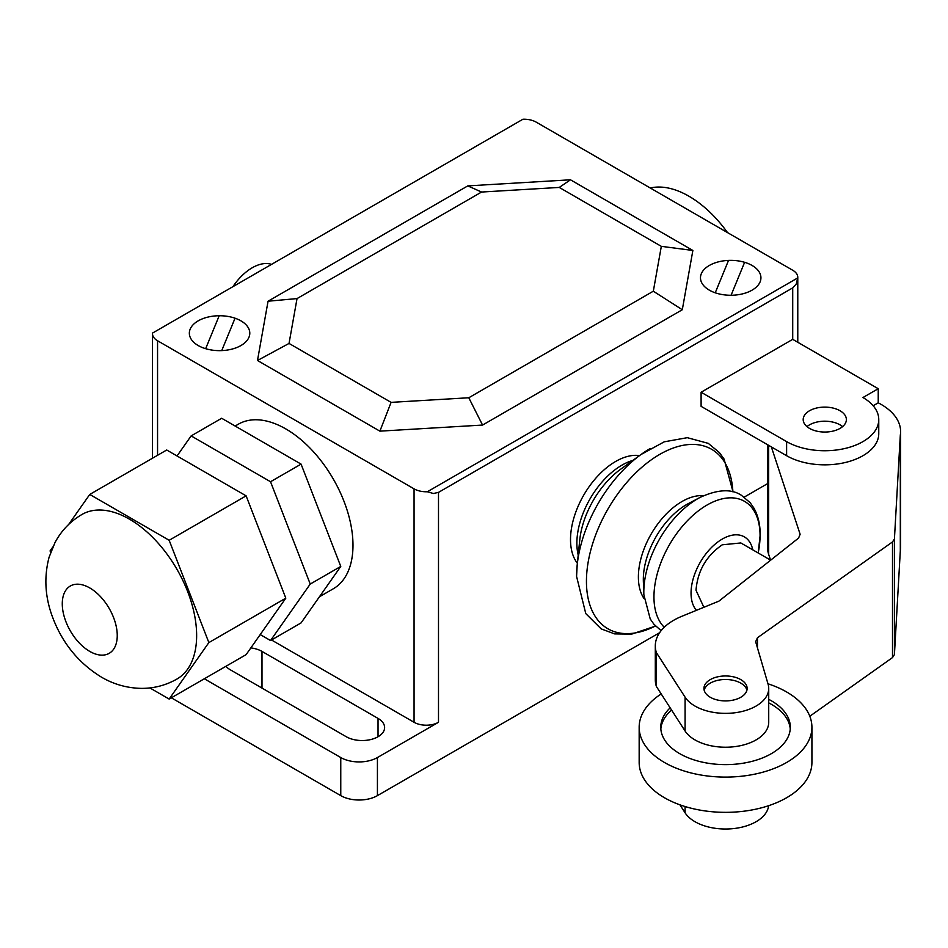 <?xml version="1.0" encoding="UTF-8"?>
<svg xmlns="http://www.w3.org/2000/svg" width="948" height="948" viewBox="0 0 948 948"><rect width="100%" height="100%" fill="white"/><g stroke="black" fill="none" stroke-linecap="round" stroke-linejoin="round"><path stroke-width="1.42" d="M89.764 651.406A38.868 22.444 60 0 1 64.369 617.16A38.868 22.444 60 0 1 70.33 586.006A38.868 22.444 60 0 1 89.764 587.938A38.868 22.444 60 0 1 115.158 622.184A38.868 22.444 60 0 1 109.198 653.326A38.868 22.444 60 0 1 89.764 651.406M81.955 514.468A95.013 54.854 60 0 1 129.461 519.172A95.013 54.854 60 0 1 191.532 602.904A95.013 54.854 60 0 1 176.968 679.029C165.995 685.262 154.228 688.378 141.667 688.378C127.257 688.153 113.831 684.397 101.389 677.109C78.269 662.901 61.857 642.554 52.164 616.07C44.994 596.387 43.964 576.787 49.071 557.294L54.984 542.6C61.312 530.702 70.306 521.329 81.955 514.468M169.159 699.067L246.113 654.641L285.81 598.164L208.856 642.59L169.159 699.067L149.855 687.916M50.647 552.411L50.066 550.918L52.863 546.937M68.671 524.445L89.764 494.441L169.159 540.277L208.856 642.59M285.81 598.164L246.113 495.851L166.718 450.004L89.764 494.441M246.113 495.851L169.159 540.277M177.039 455.964L191.141 435.902L270.536 481.738L310.233 584.063L340.77 566.43L301.073 622.907L270.536 640.54L260.214 634.567M340.77 566.43L301.073 464.117L221.678 418.269L191.141 435.902M301.073 464.117L270.536 481.738M310.233 584.063L270.536 640.54M232.9 286.687A44.046 25.43 -60 0 1 271.543 264.373M653.326 291.202L682.299 309.735L692.87 250.462L661.325 246.35L653.326 291.202L468.786 397.757L482.568 425.06L682.299 309.735M468.786 397.757L391.097 402.367L379.887 431.15L482.568 425.06M391.097 402.367L289.033 343.437L257.489 360.489L379.887 431.15M289.033 343.437L297.032 298.584L268.059 301.215L257.489 360.489M297.032 298.584L481.572 192.041L559.261 187.431L661.325 246.35M692.87 250.462L570.471 179.8L467.791 185.891L481.572 192.041M467.791 185.891L268.059 301.215M570.471 179.8L559.261 187.431M770.653 560.173L740.838 542.955L722.269 544.804C706.319 555.812 697.574 570.969 696.01 590.284L703.949 607.431M577.368 563.207A63.765 36.806 -60 0 1 576.171 511.067A63.765 36.806 -60 0 1 615.608 461.486A63.765 36.806 -60 0 1 639.497 455.597M578.209 555.054A63.765 36.806 -60 0 1 621.947 465.148A63.765 36.806 -60 0 1 632.861 460.396M696.531 610.405A44.165 25.501 -60 0 1 694.635 574.287A44.165 25.501 -60 0 1 722.269 539.068A44.165 25.501 -60 0 1 752.795 549.864M576.585 576.123A104.233 60.174 -60 0 1 577.166 565.15L579.749 540.016A66.644 38.477 -60 0 1 620.608 469.248L641.085 454.459A104.233 60.174 -60 0 1 650.292 448.463M235.128 426.043L238.304 424.206A95.013 54.854 60 0 1 311.513 449.66A95.013 54.854 60 0 1 352.988 545.266A95.013 54.854 60 0 1 333.317 588.767L319.452 596.766M650.269 188A95.013 54.854 60 0 1 727.519 232.592M157.558 455.301L157.558 340.759A17.277 9.978 180 0 1 152.498 333.708A17.277 9.978 180 0 1 152.533 333.08L522.917 119.247A17.277 9.978 180 0 1 536.212 122.15L792.718 270.239A17.277 9.978 180 0 1 797.778 277.29A17.277 9.978 180 0 1 797.742 277.918L796.249 284.009L792.718 287.872L792.718 339.348L878.227 388.716L862.953 397.532A53.977 31.166 180 0 1 878.76 419.573A53.977 31.166 180 0 1 845.438 448.368A53.977 31.166 180 0 1 786.615 441.614L701.105 392.247L792.718 339.348M157.558 340.759L414.063 488.848L414.063 722.281A17.277 9.978 0 0 0 438.497 722.281L377.423 757.547A25.916 14.955 180 0 1 340.77 757.547L204.318 678.768M438.497 722.281L438.497 492.379L433.39 493.505L427.358 491.751A17.277 9.978 180 0 1 414.063 488.848M427.358 491.751L797.742 277.918M438.497 492.379L792.718 287.872M414.063 722.281L271.507 639.983M250.841 647.899A22.456 12.964 180 0 1 261.992 651.406L378.039 718.406A22.456 12.964 180 0 1 384.615 727.578A22.456 12.964 180 0 1 370.751 739.547A22.456 12.964 180 0 1 346.281 736.738L230.234 669.75A22.456 12.964 180 0 1 225.944 666.278M171.339 697.811L340.77 795.633A25.916 14.955 0 0 0 377.423 795.633L659.618 632.695M746.917 690.203A21.591 12.466 0 0 0 740.803 683.153A21.591 12.466 0 0 0 718.714 680.131A21.591 12.466 0 0 0 704.163 690.203M767.975 683.792A86.375 49.865 180 0 1 811.915 727.223A86.375 49.865 180 0 1 786.615 762.488A86.375 49.865 180 0 1 664.465 762.488A86.375 49.865 180 0 1 639.165 727.223A86.375 49.865 180 0 1 661.206 693.948M639.165 727.223L639.165 762.488A86.375 49.865 0 0 0 692.49 808.549A86.375 49.865 0 0 0 786.615 797.742A86.375 49.865 0 0 0 811.915 762.488L811.915 727.223M790.241 728.988A64.784 37.399 0 0 0 771.34 704.305A64.784 37.399 0 0 0 768.721 702.871M768.721 699.351A64.784 37.399 180 0 1 771.34 700.773A64.784 37.399 180 0 1 790.324 727.223A64.784 37.399 180 0 1 771.34 753.672A64.784 37.399 180 0 1 679.74 753.672A64.784 37.399 180 0 1 660.768 727.223A64.784 37.399 180 0 1 670.153 707.836M671.587 710.052A64.784 37.399 0 0 0 660.839 728.988M809.509 424.858A21.591 12.466 180 0 1 842.594 426.624A21.591 12.466 0 0 0 840.047 424.858A21.591 12.466 0 0 0 809.509 424.858A21.591 12.466 0 0 0 806.973 426.624A21.591 12.466 180 0 1 809.509 424.858M840.047 428.389A21.591 12.466 0 0 0 846.374 419.573A21.591 12.466 0 0 0 833.043 408.055A21.591 12.466 0 0 0 809.509 410.757A21.591 12.466 0 0 0 803.193 419.573A21.591 12.466 0 0 0 809.509 428.389A21.591 12.466 0 0 0 840.047 428.389M878.76 419.573L878.76 433.674A53.977 31.166 0 0 1 845.438 462.47A53.977 31.166 0 0 1 786.615 455.715L701.105 406.348L701.105 392.247M873.155 405.744L878.227 402.829L878.227 388.716M740.815 697.254A21.591 12.466 0 0 0 747.131 688.438A21.591 12.466 0 0 0 733.799 676.919A21.591 12.466 0 0 0 710.265 679.621A21.591 12.466 0 0 0 703.949 688.438A21.591 12.466 0 0 0 710.265 697.254A21.591 12.466 0 0 0 740.815 697.254M655.305 645.908L655.305 679.763A62.829 36.273 0 0 0 656.383 686.471L685.084 731.015A43.181 24.932 0 0 0 733.219 746.823A43.181 24.932 0 0 0 768.721 722.281L768.721 688.438A43.181 24.932 180 0 1 733.219 712.967A43.181 24.932 180 0 1 685.084 697.159L656.383 652.615A62.829 36.273 180 0 1 655.305 645.908A62.829 36.273 180 0 1 682.205 616.153L718.94 601.127L798.595 538.049L800.124 534.257L771.364 446.911M656.383 686.471L656.383 652.615M679.941 804.84L685.084 812.815A43.181 24.932 0 0 0 731.844 828.753A43.181 24.932 0 0 0 768.638 805.705M878.227 402.829A66.55 38.418 180 0 1 900.6 431.565A66.55 38.418 180 0 1 900.316 435.108L894.426 538.95L892.495 541.936L757.464 637.743L755.651 641.713L768.117 684.278A43.181 24.932 180 0 1 768.721 688.438M767.501 444.683L767.501 547.221A66.55 38.418 0 0 0 768.674 554.39L770.558 560.114M809.793 716.261L892.495 657.592L894.426 654.606L900.316 550.764L900.316 435.108M900.316 550.764A66.55 38.418 0 0 0 900.6 547.221L900.6 431.565M894.426 654.606L894.426 538.95M892.495 657.592L892.495 541.936M757.464 647.922L757.464 637.743M744.216 497.119L767.501 483.67M728.538 260.392L715.23 292.802M205.657 348.686L219.189 315.743M198.191 345.534A30.229 17.455 0 0 0 248.767 337.713A30.229 17.455 0 0 0 211.748 316.336A30.229 17.455 0 0 0 198.191 345.534M221.737 350.606L235.045 318.208M709.329 290.147A30.229 17.455 0 0 0 759.905 282.326A30.229 17.455 0 0 0 722.874 260.949A30.229 17.455 0 0 0 709.329 290.147M744.618 262.312L731.074 295.255M577.166 565.15A104.233 60.174 -60 0 1 577.19 564.925A104.233 60.174 -60 0 1 640.907 454.578A104.233 60.174 -60 0 1 641.085 454.459M655.471 625.964A103.652 59.843 -60 0 1 586.445 581.337A103.652 59.843 -60 0 1 659.737 454.388A103.652 59.843 -60 0 1 732.899 491.858M644.119 598.662A61.632 35.586 -60 0 1 638.383 577.024A61.632 35.586 -60 0 1 681.968 501.539A61.632 35.586 -60 0 1 703.582 495.686M661.123 630.657L653.942 624.27L650.245 618.997L643.87 594.823A76.326 44.058 -60 0 1 643.87 594.799L643.36 581.551A61.099 35.277 -60 0 1 643.36 581.468A61.099 35.277 -60 0 1 643.325 579.429A61.099 35.277 -60 0 1 686.53 504.597A61.099 35.277 -60 0 1 688.307 503.613A61.099 35.277 -60 0 1 688.378 503.578L700.11 497.392A76.326 44.058 -60 0 1 700.134 497.38C717.66 489.358 731.418 488.658 741.383 495.271L750.164 502.701L753.861 508.033C758.116 515.641 760.225 524.564 760.189 534.814L758.199 552.98M643.87 594.799A76.326 44.058 -60 0 1 643.81 592.144A76.326 44.058 -60 0 1 697.787 498.672A76.326 44.058 -60 0 1 700.11 497.392M664.24 627.256A75.034 43.324 -60 0 1 653.954 596.944A75.034 43.324 -60 0 1 707.007 505.059A75.034 43.324 -60 0 1 760.059 535.679A75.034 43.324 -60 0 1 758.175 552.968M261.992 688.082L261.992 651.406M378.039 736.738L378.039 718.406M377.423 795.633L377.423 757.547M340.77 795.633L340.77 757.547M786.615 455.715L786.615 441.614M685.084 812.815L685.084 806.547M685.084 731.015L685.084 697.159M768.674 554.39L768.674 445.359M733.029 491.894L724.082 459.069L719.366 452.551L708.286 443.368L687.3 437.68L664.252 441.815L640.907 454.578M577.19 564.925L576.574 576.408L585.769 613.581L601.186 628.903L614.683 633.904L631.641 634.141L655.566 626.059M152.498 458.216L152.498 333.708M797.778 342.275L797.778 277.29"/></g></svg>
